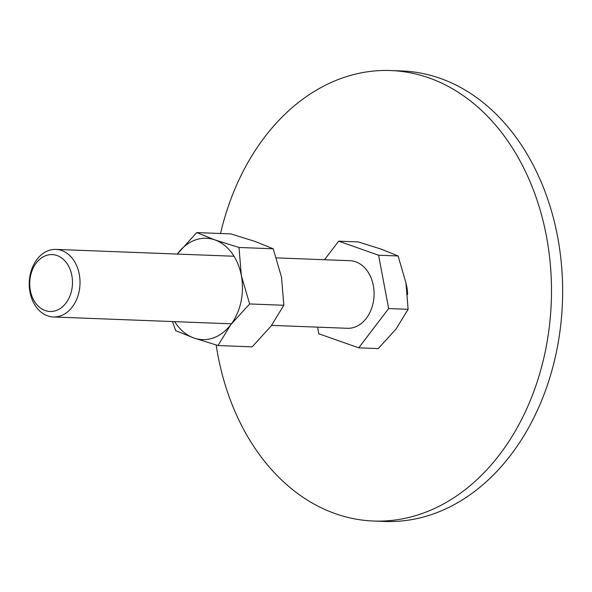 <?xml version="1.0" encoding="UTF-8"?>
<svg xmlns="http://www.w3.org/2000/svg" width="592" height="592" viewBox="0 0 592 592"><rect width="100%" height="100%" fill="white"/><g stroke="black" fill="none" stroke-linecap="round" stroke-linejoin="round"><path stroke-width="0.89" d="M390.838 70.544L402.005 70.973A225.404 169.223 92.2 0 1 556.08 353.535A225.404 169.223 92.2 0 1 384.667 521.456L373.508 521.027A225.404 169.223 -87.8 0 0 544.921 353.106A225.404 169.223 -87.8 0 0 390.838 70.544A225.404 169.223 -87.8 0 0 220.542 233.5M406.134 283.849A33.811 25.382 92.2 0 1 407.57 294.601M216.161 345.01A225.404 169.223 -87.8 0 0 373.508 521.027M324.52 259.733L338.661 241.159L358.153 241.906L380.945 249.047L398.083 255.973L405.927 282.754L408.125 309.313L396.004 329.056L378.229 348.592L358.737 347.837L318.799 333.77L317.556 327.132M30.222 274.584A33.811 25.382 -87.8 0 0 53.332 316.972A33.811 25.382 -87.8 0 0 79.039 291.782A33.811 25.382 -87.8 0 0 55.929 249.395A33.811 25.382 -87.8 0 0 30.222 274.584M30.547 275.805A28.475 21.379 -87.8 0 0 45.207 310.578A28.475 21.379 -87.8 0 0 71.662 290.287A28.475 21.379 -87.8 0 0 57.01 255.522A28.475 21.379 -87.8 0 0 30.547 275.805M276.457 257.883L349.998 260.709A33.811 25.382 92.2 0 1 373.108 303.097A33.811 25.382 92.2 0 1 347.4 328.286L271.61 325.371M338.661 241.159L378.591 255.219L388.633 308.565L408.125 309.313M388.633 308.565L358.737 347.837M378.591 255.219L398.083 255.973M249.639 303.955L241.336 275.598L239.005 247.471L214.874 239.908A50.72 38.073 -87.8 0 0 177.911 253.258A50.72 38.073 -87.8 0 0 177.304 254.064L196.729 232.582L214.874 239.908A50.72 38.073 -87.8 0 1 241.336 275.598A50.72 38.073 -87.8 0 1 240.981 301.839A50.72 38.073 -87.8 0 1 230.821 324.631L249.639 303.955L283.834 305.265L270.995 326.177L252.177 346.853L217.989 345.536L230.821 324.631A50.72 38.073 -87.8 0 1 193.858 337.973L217.989 345.536M196.729 232.582L230.917 233.899L255.048 241.455L273.201 248.788L281.511 277.145L283.834 305.265M172.45 321.552L175.706 330.647L193.858 337.973A50.72 38.073 -87.8 0 1 174.707 321.641M273.201 248.788L239.005 247.471M231.428 323.824L53.332 316.972M234.025 256.247L55.929 249.395"/></g></svg>
